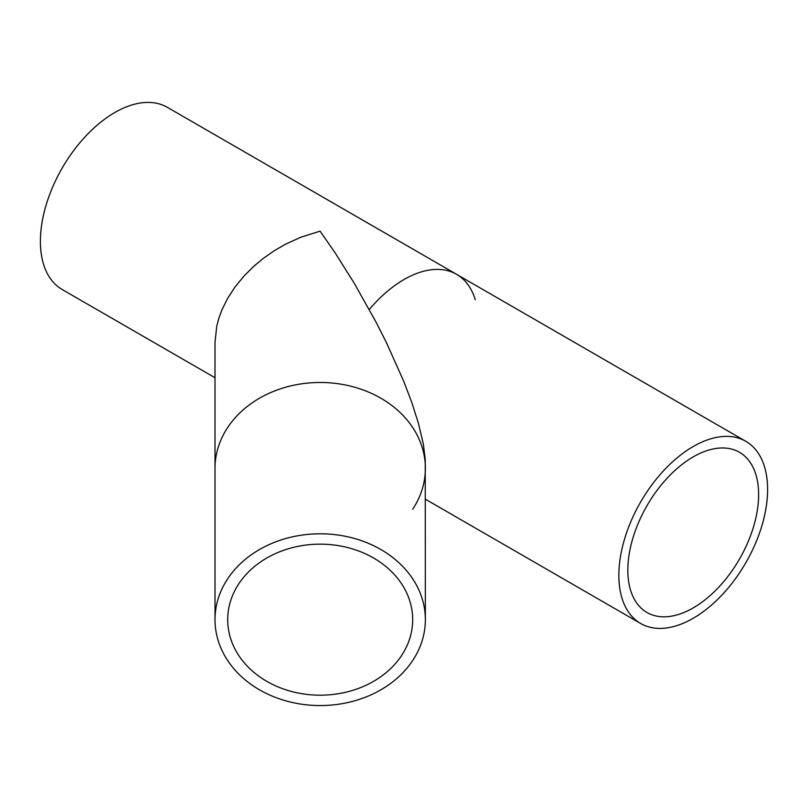 <?xml version="1.0" encoding="UTF-8"?>
<svg xmlns="http://www.w3.org/2000/svg" width="808" height="808" viewBox="0 0 808 808"><rect width="100%" height="100%" fill="white"/><g stroke="black" fill="none" stroke-linecap="round" stroke-linejoin="round"><path stroke-width="1.21" d="M227.694 619.675A92.486 75.518 0 0 1 320.18 544.158A92.486 75.518 0 0 1 412.676 619.675A92.486 75.518 0 0 1 320.18 695.193A92.486 75.518 0 0 1 227.694 619.675M758.631 494.637A92.486 53.399 -60 0 1 718.251 587.709A92.486 53.399 -60 0 1 646.986 612.494A92.486 53.399 -60 0 1 646.986 505.697A92.486 53.399 -60 0 1 739.471 452.288A92.486 53.399 -60 0 1 758.631 494.637M215.009 619.675A105.181 85.88 0 0 1 320.18 533.795A105.181 85.88 0 0 1 425.361 619.675A105.181 85.88 0 0 1 320.18 705.556A105.181 85.88 0 0 1 215.009 619.675L215.009 342.168L216.756 326.139L218.978 317.827L221.917 309.888L227.634 298.344L235.168 286.789L244.137 275.871L253.934 266.155L263.58 258.176L274.306 250.712L285.588 244.188L300.879 237.209L320.069 231.138L335.138 252.853L354.187 283.143L376.144 322.301L386.426 342.642L403.505 380.74L411.545 401.798L418.443 423.352L423.372 444.218L425.23 459.227L425.361 619.675M618.857 575.326A105.181 60.721 -60 0 1 664.762 469.478A105.181 60.721 -60 0 1 745.814 441.309A105.181 60.721 -60 0 1 767.6 489.456A105.181 60.721 -60 0 1 721.685 595.304A105.181 60.721 -60 0 1 640.643 623.483A105.181 60.721 -60 0 1 618.857 575.326M745.814 441.309L167.357 107.333A105.181 60.721 120 0 0 86.315 135.512A105.181 60.721 120 0 0 40.4 241.36A105.181 60.721 120 0 0 62.186 289.517L215.009 377.74M475.286 299.768A105.181 60.721 120 0 0 369.286 309.504M412.676 509.242A105.181 85.88 180 0 0 346.016 385.103A105.181 85.88 180 0 0 215.009 468.347M425.361 499.192L640.643 623.483"/></g></svg>
